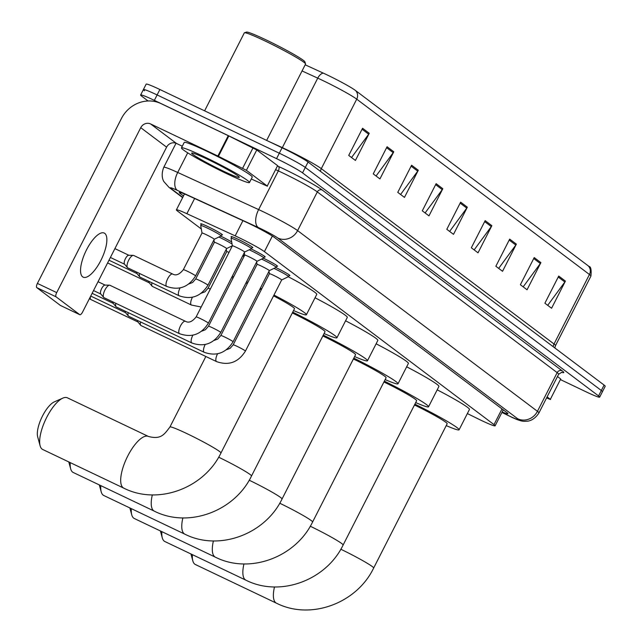 <?xml version="1.0" encoding="UTF-8"?>
<svg xmlns="http://www.w3.org/2000/svg" width="642" height="642" viewBox="0 0 642 642"><rect width="100%" height="100%" fill="white"/><g stroke="black" fill="none" stroke-linecap="round" stroke-linejoin="round"><path stroke-width="0.96" d="M201.267 224.411A12.214 0.835 27 0 1 200.713 223.809A12.214 0.835 27 0 1 208.032 226.666A12.214 0.835 27 0 1 222.485 234.9A12.214 0.835 27 0 1 221.675 234.812M231.618 237.187A12.214 0.835 27 0 1 231.072 236.577A12.214 0.835 27 0 1 238.391 239.442A12.214 0.835 27 0 1 252.844 247.676A12.214 0.835 27 0 1 252.033 247.587M467.36 413.56L477.945 418.777A22.903 1.557 -153 0 0 481.396 420.454A22.903 1.557 -153 0 0 495.118 425.815A22.903 1.557 -153 0 0 494.003 424.611L264.416 251.632A22.903 1.557 -153 0 0 235.181 235.863L186.87 213.698A22.903 1.557 -153 0 0 176.398 209.862A22.903 1.557 -153 0 0 177.513 211.058L201.299 228.977M220.704 236.128A12.214 0.835 27 0 1 231.69 241.93M275.755 267.505A12.214 0.835 27 0 1 289.887 275.587A12.214 0.835 27 0 1 289.077 275.498M263.413 258.204A12.214 0.835 27 0 1 277.537 266.286A12.214 0.835 27 0 1 276.726 266.189M251.062 248.895A12.214 0.835 27 0 1 265.194 256.977A12.214 0.835 27 0 1 264.376 256.888M502.164 411.971A22.903 1.557 -153 0 0 507.926 413.729A22.903 1.557 -153 0 0 506.811 412.533L274.535 237.524A22.903 1.557 -153 0 0 245.308 221.763L189.751 196.267A22.903 1.557 -153 0 0 179.279 192.431A22.903 1.557 -153 0 0 180.394 193.627L183.484 195.954M148.077 100.979L141.746 96.204A22.903 1.557 27 0 1 140.63 95A22.903 1.557 27 0 1 154.353 100.361L276.55 158.646A22.903 1.557 27 0 1 302.534 172.883L598.561 395.929A22.903 1.557 27 0 1 599.676 397.125A22.903 1.557 27 0 1 585.953 391.764L560.635 379.687M144.506 90.771A22.903 1.557 27 0 1 143.391 89.575L146.159 84.142A22.903 1.557 27 0 1 159.882 89.503L282.087 147.78A22.903 1.557 27 0 1 308.072 162.025L604.09 385.064L601.329 390.497A22.903 1.557 27 0 1 602.437 391.692A22.903 1.557 27 0 0 601.329 390.497L305.303 167.45L601.329 390.497L598.561 395.929M282.087 147.78L279.318 153.213A22.903 1.557 27 0 1 305.303 167.45A22.903 1.557 27 0 0 279.318 153.213L157.113 94.936L279.318 153.213L276.55 158.646M143.391 89.575A22.903 1.557 27 0 1 157.113 94.936A22.903 1.557 27 0 0 143.391 89.575L140.63 95M362.561 128.264L348.734 155.412L355.419 160.444L369.254 133.295L362.561 128.264M351.543 157.531L368.693 134.202A6.107 5.682 -53 0 0 369.254 133.295M387.086 146.737L373.251 173.886L379.936 178.925L393.771 151.777L387.086 146.737M376.068 176.004L393.209 152.676A6.107 5.682 -53 0 0 393.771 151.777M411.602 165.211L397.767 192.359L404.46 197.399L418.295 170.25L411.602 165.211M400.584 194.478L417.733 171.157A6.107 5.682 -53 0 0 418.295 170.25M436.127 183.684L422.292 210.833L428.976 215.873L442.811 188.724L436.127 183.684M425.108 212.951L442.25 189.631A6.107 5.682 -53 0 0 442.811 188.724M558.725 276.06L544.889 303.209L551.582 308.248L565.409 281.1L558.725 276.06M547.706 305.327L564.856 282.007A6.107 5.682 -53 0 0 565.409 281.1M534.208 257.586L520.373 284.735L527.058 289.775L540.893 262.626L534.208 257.586M523.182 286.854L540.331 263.525A6.107 5.682 -53 0 0 540.893 262.626M509.684 239.113L495.849 266.261L502.542 271.293L516.369 244.145L509.684 239.113M498.665 268.38L515.815 245.051A6.107 5.682 -53 0 0 516.369 244.145M485.167 220.631L471.332 247.78L478.017 252.82L491.852 225.671L485.167 220.631M474.141 249.907L491.291 226.578A6.107 5.682 -53 0 0 491.852 225.671M460.643 202.158L446.808 229.306L453.501 234.346L467.328 207.197L460.643 202.158M449.625 231.425L466.774 208.104A6.107 5.682 -53 0 0 467.328 207.197M305.175 64.81L323.456 73.196A25.046 1.701 27 0 1 355.411 90.434L588.128 265.772A25.046 1.701 27 0 1 588.915 266.414C590.849 266.526 591.523 269.752 590.929 276.092A30.543 2.078 -153 0 0 589.444 274.503A7.632 7.11 -53 0 0 588.128 265.772M604.09 385.064A22.903 1.557 27 0 1 605.205 386.259L599.676 397.125M547.104 396.892L550.338 399.332L560.707 378.973L550.338 399.332M557.481 376.533L560.707 378.973M546.599 397.888L550.523 399.533M192.415 554.664A28.633 10.28 115.5 0 0 192.817 560.859A28.633 10.28 115.5 0 0 194.799 564.166A28.633 10.28 115.5 0 0 195.441 564.551L276.477 603.199A28.633 10.28 -64.5 0 1 275.835 602.814A28.633 10.28 -64.5 0 1 274.487 586.932M340.806 549.231A28.633 1.95 -153 0 1 372.264 566.541A28.633 1.95 -153 0 1 373.652 568.042L447.177 423.744A28.633 1.95 -153 0 0 414.467 404.998M414.892 404.163A41.995 2.857 27 0 1 459.086 429.811A41.995 2.857 27 0 1 446.23 425.606M437.194 389.822A41.995 2.857 27 0 1 469.454 409.444L459.086 429.811M161.872 531.656A28.633 10.28 115.5 0 0 162.282 537.852A28.633 10.28 115.5 0 0 164.256 541.15A28.633 10.28 115.5 0 0 164.898 541.543L245.942 580.191A28.633 10.28 -64.5 0 1 245.3 579.798A28.633 10.28 -64.5 0 1 243.952 563.925M310.271 526.223A28.633 1.95 -153 0 1 341.729 543.533A28.633 1.95 -153 0 1 343.117 545.026L416.642 400.736A28.633 1.95 -153 0 0 383.924 381.99M384.357 381.155A41.995 2.857 27 0 1 428.543 406.795A41.995 2.857 27 0 1 415.695 402.59M406.659 366.807A41.995 2.857 27 0 1 438.919 386.436L428.543 406.795M131.337 508.649A28.633 10.28 115.5 0 0 131.738 514.844A28.633 10.28 115.5 0 0 133.721 518.142A28.633 10.28 115.5 0 0 134.363 518.535L215.399 557.184A28.633 10.28 -64.5 0 1 214.757 556.791A28.633 10.28 -64.5 0 1 213.409 540.909M279.735 503.216A28.633 1.95 -153 0 1 311.185 520.526A28.633 1.95 -153 0 1 312.582 522.018L386.099 377.721A28.633 1.95 -153 0 0 353.389 358.982M353.814 358.14A41.995 2.857 27 0 1 398.008 383.788A41.995 2.857 27 0 1 385.152 379.582M376.116 343.799A41.995 2.857 27 0 1 408.384 363.428L398.008 383.788M100.802 485.641A28.633 10.28 115.5 0 0 101.203 491.828A28.633 10.28 115.5 0 0 103.177 495.134A28.633 10.28 115.5 0 0 103.827 495.528L184.864 534.176A28.633 10.28 -64.5 0 1 184.222 533.783A28.633 10.28 -64.5 0 1 182.874 517.901M249.192 480.2A28.633 1.95 -153 0 1 280.65 497.51A28.633 1.95 -153 0 1 282.039 499.011L355.564 354.713A28.633 1.95 -153 0 0 322.846 335.975M323.279 335.132A41.995 2.857 27 0 1 367.465 360.78A41.995 2.857 27 0 1 354.617 356.575M345.581 320.791A41.995 2.857 27 0 1 377.841 340.421L367.465 360.78M70.259 462.625A28.633 10.28 115.5 0 0 70.66 468.821A28.633 10.28 115.5 0 0 72.642 472.127A28.633 10.28 115.5 0 0 73.284 472.512L154.329 511.16A28.633 10.28 -64.5 0 1 153.679 510.775A28.633 10.28 -64.5 0 1 152.331 494.894M218.657 457.192A28.633 1.95 -153 0 1 250.107 474.502A28.633 1.95 -153 0 1 251.503 476.003L325.021 331.705A28.633 1.95 -153 0 0 292.311 312.959M292.736 312.124A41.995 2.857 27 0 1 336.93 337.772A41.995 2.857 27 0 1 324.074 333.567M315.045 297.784A41.995 2.857 27 0 1 347.306 317.405L336.93 337.772M40.125 445.813L37.677 436.841A20.993 7.543 -64.5 0 1 41.834 417.348A20.993 7.543 -64.5 0 1 54.361 401.852L62.876 398.104A28.633 10.28 115.5 0 0 45.791 419.234A28.633 10.28 115.5 0 0 40.125 445.813A28.633 10.28 115.5 0 0 42.099 449.111A28.633 10.28 115.5 0 0 42.749 449.504L123.786 488.153A28.633 10.28 -64.5 0 1 123.144 487.759A28.633 10.28 -64.5 0 1 127.285 456.943A28.633 10.28 -64.5 0 1 148.438 436.464L67.394 397.823A28.633 10.28 115.5 0 0 62.876 398.104M205.857 356.495L169.937 426.994A28.633 1.95 -153 0 1 187.095 433.695A28.633 1.95 -153 0 1 219.572 451.495A28.633 1.95 -153 0 1 220.96 452.987L294.485 308.698A28.633 1.95 -153 0 0 273.556 295.866M261.27 289.711A28.633 1.95 -153 0 0 260.612 289.398A28.633 1.95 -153 0 0 259.93 289.069M260.363 288.218A41.995 2.857 27 0 1 261.695 288.868M273.974 295.055A41.995 2.857 27 0 1 306.386 314.757A41.995 2.857 27 0 1 293.538 310.551M288.258 276.734A41.995 2.857 27 0 1 316.763 294.397L306.386 314.757M247.306 283.563A28.633 1.95 -153 0 0 245.894 283.074M232.91 278.283A41.995 2.857 27 0 1 231.786 277.224M232.171 276.461A41.995 2.857 27 0 1 233.696 276.75M246.56 281.774A41.995 2.857 27 0 1 247.916 282.376M242.596 256.102A41.995 2.857 27 0 1 244.064 256.391M269.423 273.733A6.869 0.465 27 0 1 269.423 273.709A6.869 0.465 27 0 1 273.54 275.314A6.869 0.465 27 0 1 281.669 279.944A6.869 0.465 27 0 1 281.653 279.968M273.941 268.396A11.452 0.778 27 0 1 274.969 268.878A11.452 0.778 27 0 1 288.515 276.598A11.452 0.778 27 0 1 288.483 276.63L281.661 279.96L245.429 351.078A6.869 0.465 27 0 0 244.955 350.62A6.869 0.465 27 0 0 237.299 346.447A6.869 0.465 27 0 0 233.182 344.834L230.077 348.365L226.337 349.794M141.224 325.646A6.869 2.472 -64.5 0 1 141.055 325.59A6.869 2.472 -64.5 0 1 140.903 325.494A6.869 2.472 -64.5 0 1 140.734 325.342A6.869 2.472 -64.5 0 1 140.526 321.923M90.931 299.557A4.959 1.782 -64.5 0 1 90.811 299.509L137.894 321.963A4.959 1.782 -64.5 0 1 137.789 321.843A4.959 1.782 -64.5 0 1 137.484 320.47M256.639 261.984L257.073 264.416A6.869 0.465 27 0 1 257.073 264.4A6.869 0.465 27 0 1 261.19 266.013A6.869 0.465 27 0 1 269.319 270.643A6.869 0.465 27 0 1 269.303 270.659L233.078 341.769A6.869 0.465 27 0 0 232.605 341.311A6.869 0.465 27 0 0 224.949 337.138A6.869 0.465 27 0 0 220.832 335.533L217.734 339.056L213.995 340.485M261.591 259.087A11.452 0.778 27 0 1 262.618 259.577A11.452 0.778 27 0 1 276.164 267.289A11.452 0.778 27 0 1 276.14 267.321L269.311 270.651M128.881 316.346A6.869 2.472 -64.5 0 1 128.705 316.281A6.869 2.472 -64.5 0 1 128.552 316.193A6.869 2.472 -64.5 0 1 128.392 316.033A6.869 2.472 -64.5 0 1 128.175 312.614M90.731 296.058L125.543 312.662A4.959 1.782 -64.5 0 1 125.439 312.542A4.959 1.782 -64.5 0 1 125.134 311.169M201.644 331.184L205.384 329.755L208.481 326.232L244.722 255.099A6.869 0.465 27 0 1 244.722 255.099A6.869 0.465 27 0 1 248.839 256.704A6.869 0.465 27 0 1 256.969 261.334A6.869 0.465 27 0 1 256.952 261.358M249.24 249.786A11.452 0.778 27 0 1 250.268 250.268A11.452 0.778 27 0 1 263.822 257.988A11.452 0.778 27 0 1 263.79 258.02L256.969 261.35L220.728 332.468A6.869 0.465 27 0 0 220.254 332.01A6.869 0.465 27 0 0 212.598 327.837A6.869 0.465 27 0 0 208.481 326.232M116.531 307.045A6.869 2.472 -64.5 0 1 116.362 306.98A6.869 2.472 -64.5 0 1 116.202 306.884A6.869 2.472 -64.5 0 1 116.041 306.732A6.869 2.472 -64.5 0 1 115.825 303.313M92.127 293.314L113.193 303.353A4.959 1.782 -64.5 0 1 113.088 303.233A4.959 1.782 -64.5 0 1 112.791 301.86M179.88 333.776A6.869 2.472 -64.5 0 1 179.519 333.688A6.869 2.472 -64.5 0 1 179.367 333.591A6.869 2.472 -64.5 0 1 179.246 333.487A6.869 2.472 -64.5 0 1 180.45 326A6.869 2.472 -64.5 0 1 185.434 321.281C188.676 323.231 192.239 321.778 196.131 316.923L232.372 245.798A6.869 0.465 27 0 1 232.372 245.798A6.869 0.465 27 0 1 236.489 247.403A6.869 0.465 27 0 1 244.618 252.033A6.869 0.465 27 0 1 244.602 252.049M232.372 245.806L231.056 238.326A11.452 0.778 27 0 1 231.064 238.286A11.452 0.778 27 0 1 237.925 240.967A11.452 0.778 27 0 1 251.471 248.687A11.452 0.778 27 0 1 251.439 248.711L244.618 252.041L208.377 323.167A6.869 0.465 27 0 0 207.904 322.701A6.869 0.465 27 0 0 200.248 318.528A6.869 0.465 27 0 0 196.131 316.923M104.181 297.736A6.869 2.472 -64.5 0 1 104.012 297.679A6.869 2.472 -64.5 0 1 103.852 297.583A6.869 2.472 -64.5 0 1 103.691 297.423A6.869 2.472 -64.5 0 1 104.959 289.959A6.869 2.472 -64.5 0 1 109.533 285.184A6.869 2.472 -64.5 0 1 109.926 285.273A6.869 2.472 -64.5 0 1 110.079 285.361M100.858 294.044A4.959 1.782 -64.5 0 1 100.738 293.932A4.959 1.782 -64.5 0 1 101.661 288.539A4.959 1.782 -64.5 0 1 104.959 285.088A4.959 1.782 -64.5 0 1 105.248 285.152M149.305 282.825A4.959 1.782 -64.5 0 1 149.185 282.713A4.959 1.782 -64.5 0 1 148.88 281.34M226.714 251.656A6.869 0.465 27 0 1 226.714 251.632A6.869 0.465 27 0 1 229.009 252.402M191.789 305.135A6.869 2.472 -64.5 0 1 191.428 305.046L152.451 286.46A6.869 2.472 -64.5 0 1 152.13 286.204A6.869 2.472 -64.5 0 1 151.921 282.793M231.232 246.319A11.452 0.778 27 0 1 231.939 246.648M213.938 239.907L214.364 242.339A6.869 0.465 27 0 1 214.364 242.331A6.869 0.465 27 0 1 218.481 243.936A6.869 0.465 27 0 1 226.61 248.566A6.869 0.465 27 0 1 226.594 248.582M218.882 237.01A11.452 0.778 27 0 1 219.909 237.5A11.452 0.778 27 0 1 232.059 244.032M108.996 260.203L136.931 273.532A4.959 1.782 -64.5 0 1 136.834 273.412A4.959 1.782 -64.5 0 1 136.529 272.031M179.439 295.834A6.869 2.472 -64.5 0 1 179.078 295.745L140.1 277.151A6.869 2.472 -64.5 0 1 139.779 276.903A6.869 2.472 -64.5 0 1 139.571 273.484M167.089 286.525A6.869 2.472 -64.5 0 1 166.727 286.436A6.869 2.472 -64.5 0 1 166.455 286.236A6.869 2.472 -64.5 0 1 167.682 278.724A6.869 2.472 -64.5 0 1 172.642 274.03C175.884 275.98 179.447 274.527 183.347 269.672A6.869 0.465 27 0 1 187.464 271.285A6.869 0.465 27 0 1 195.12 275.458A6.869 0.465 27 0 1 195.585 275.916L214.267 239.265L221.081 235.943A11.452 0.778 27 0 0 221.113 235.911A11.452 0.778 27 0 0 207.567 228.191A11.452 0.778 27 0 0 200.705 225.511A11.452 0.778 27 0 0 200.697 225.559L202.013 233.038A6.869 0.465 27 0 1 202.021 233.022A6.869 0.465 27 0 1 206.138 234.635A6.869 0.465 27 0 1 214.267 239.265A6.869 0.465 27 0 1 214.243 239.281M195.585 275.916C188.515 287.215 178.893 290.722 166.727 286.436L127.75 267.85A6.869 2.472 -64.5 0 1 127.437 267.602A6.869 2.472 -64.5 0 1 128.705 260.138A6.869 2.472 -64.5 0 1 133.271 255.355A6.869 2.472 -64.5 0 1 133.664 255.444L172.642 274.03M110.4 257.458L124.588 264.223A4.959 1.782 -64.5 0 1 124.484 264.103A4.959 1.782 -64.5 0 1 125.399 258.718A4.959 1.782 -64.5 0 1 128.705 255.259A4.959 1.782 -64.5 0 1 128.986 255.323M82.633 276.83A24.436 8.771 115.5 0 0 83.187 277.167A24.436 8.771 115.5 0 0 101.235 259.689A24.436 8.771 115.5 0 0 104.766 233.391A24.436 8.771 115.5 0 0 104.221 233.062A24.436 8.771 115.5 0 0 86.172 250.532A24.436 8.771 115.5 0 0 82.633 276.83M246.4 170.323L217.879 156.03L228.255 135.671L256.768 149.963L246.4 170.323L267.241 186.028L277.617 165.668L267.241 186.028M256.768 149.963L277.617 165.668M228.255 135.671L161.006 103.603A30.543 28.425 -53 0 0 121.442 118.481L37.405 283.411L56.705 292.608L140.742 127.678A7.632 7.11 127 0 1 150.629 123.962L217.879 156.03M60.605 305.528A3.82 1.372 -64.5 0 1 60.509 305.496A3.82 1.372 -64.5 0 1 60.42 305.448L79.72 314.644A3.82 1.372 115.5 0 0 79.801 314.7A3.82 1.372 115.5 0 0 82.561 312.092L166.599 147.162A7.632 7.11 127 0 1 176.486 143.447L182.296 146.215M56.705 292.608A3.82 1.372 115.5 0 0 56.087 296.845L36.795 287.64L60.42 305.448M36.795 287.64A3.82 1.372 -64.5 0 1 37.405 283.411M56.087 296.845L79.72 314.644M251.287 178.982L267.425 186.228M204.605 110.833L244.329 32.862A34.355 2.335 27 0 1 244.474 32.758L246.52 32.1A32.83 2.231 27 0 1 266.053 39.884A32.83 2.231 27 0 1 304.886 61.841L305.56 63.887A34.355 2.335 27 0 1 305.56 64.064L266.647 140.421M244.474 32.758A34.355 2.335 27 0 1 264.913 40.903A34.355 2.335 27 0 1 305.56 63.887M204.316 156.809A38.175 2.6 27 0 1 249.473 182.537A38.175 2.6 27 0 1 226.61 173.605A38.175 2.6 27 0 1 181.445 147.869A38.175 2.6 27 0 1 204.316 156.809M181.445 147.869L184.214 142.444A38.175 2.6 27 0 1 207.085 151.376A38.175 2.6 27 0 1 252.242 177.104L249.473 182.537M223.264 171.085A26.723 1.814 27 0 1 191.765 152.989A26.723 1.814 27 0 1 207.663 159.328A26.723 1.814 27 0 1 239.273 177.2A26.723 1.814 27 0 1 223.264 171.085M502.004 408.914L494.003 424.611M194.614 198.498L186.87 213.698M242.925 220.671L235.181 235.863M272.352 236.039L264.416 251.632M501.948 412.397L506.971 414.868A15.272 1.035 -153 0 0 509.267 415.984A15.272 1.035 -153 0 0 517.677 418.761L277.825 238.046A15.272 1.035 -153 0 0 260.5 228.552A15.272 1.035 -153 0 0 258.333 227.533L177.417 190.401A15.272 1.035 -153 0 0 171.181 188.644L182.761 197.367M176.02 143.246L163.742 167.337A30.543 2.078 27 0 1 177.714 172.457L258.63 209.589A30.543 2.078 27 0 1 262.963 211.619A30.543 2.078 27 0 1 297.607 230.606L537.45 411.321A30.543 2.078 27 0 1 538.943 412.918L558.652 374.23A30.543 2.078 -153 0 0 557.168 372.633L317.317 191.918A30.543 2.078 -153 0 0 282.673 172.931A30.543 2.078 -153 0 0 278.339 170.9L275.827 169.745M277.689 166.085L278.411 166.414A34.355 2.335 27 0 1 322.26 190.056L562.111 370.779A3.82 3.555 -53 0 0 557.168 372.633L537.45 411.321A15.272 14.212 127 0 1 517.677 418.761M278.411 166.414A3.82 1.966 -65.3 0 1 278.339 170.9L258.63 209.589A15.272 7.873 114.7 0 0 258.333 227.533M562.111 370.779A34.355 2.335 27 0 1 561.421 372.296M302.534 172.883L308.072 162.025M154.353 100.361L159.882 89.503M277.825 238.046A15.272 14.212 127 0 0 297.607 230.606L317.317 191.918A3.82 3.555 -53 0 1 322.26 190.056M177.417 190.401A15.272 7.873 114.7 0 1 177.714 172.457L187.705 152.828M171.181 188.644A15.272 14.212 127 0 1 168.902 187.263L182.641 197.608M506.971 414.868A15.272 2.929 116.2 0 0 507.132 414.997L501.932 412.429M180.9 192.632L180.394 193.627M320.486 171.382A7.632 7.11 127 0 1 321.313 168.653L554.03 344A30.543 2.078 27 0 1 555.515 345.597L590.929 276.092M323.456 73.196A7.632 3.932 114.7 0 0 317.75 78.139L282.336 147.644A30.543 2.078 27 0 1 286.669 149.666A30.543 2.078 27 0 1 321.313 168.653L356.727 99.157A30.543 2.078 -153 0 0 317.75 78.139L302.053 70.941M355.411 90.434A7.632 7.11 127 0 1 356.727 99.157L589.444 274.503L554.03 344A7.632 7.11 127 0 0 553.203 346.728M267.802 140.975L282.336 147.644A7.632 3.932 -65.3 0 1 282.231 147.853M460.153 203.121L466.774 208.104M484.678 221.594L491.291 226.578M509.194 240.068L515.815 245.051M533.719 258.541L540.331 263.525M558.235 277.015L564.856 282.007M435.637 184.639L442.25 189.631M411.113 166.166L417.733 171.157M386.596 147.692L393.209 152.676M362.072 129.219L368.693 134.202M89.455 298.562L90.811 299.509A4.959 1.782 -64.5 0 1 90.699 299.445A4.959 1.782 -64.5 0 1 90.522 296.476M89.96 298.995A4.959 4.622 -53 0 0 90.699 299.445M216.932 361.687A6.869 2.472 -64.5 0 1 216.563 361.598A6.869 2.472 -64.5 0 1 216.41 361.502A6.869 2.472 -64.5 0 1 216.29 361.398A6.869 2.472 -64.5 0 1 217.558 353.814M204.581 352.386A6.869 2.472 -64.5 0 1 204.22 352.298A6.869 2.472 -64.5 0 1 204.06 352.201A6.869 2.472 -64.5 0 1 203.939 352.097A6.869 2.472 -64.5 0 1 205.207 344.505M192.231 343.077A6.869 2.472 -64.5 0 1 191.87 342.988A6.869 2.472 -64.5 0 1 191.709 342.9A6.869 2.472 -64.5 0 1 191.597 342.788A6.869 2.472 -64.5 0 1 192.857 335.204M109.926 285.273L185.434 321.281A6.869 2.472 -64.5 0 1 185.586 321.377M201.179 307.02L191.428 305.046A6.869 2.472 -64.5 0 1 191.155 304.846A6.869 2.472 -64.5 0 1 192.375 297.334A6.869 2.472 -64.5 0 1 192.415 297.262M201.203 293.242L204.942 291.813L208.04 288.282A6.869 0.465 27 0 1 210.335 289.052M188.852 283.933L192.592 282.504L195.69 278.981A6.869 0.465 27 0 1 199.806 280.586A6.869 0.465 27 0 1 207.47 284.759A6.869 0.465 27 0 1 207.936 285.217C200.866 296.524 191.244 300.031 179.078 295.745A6.869 2.472 -64.5 0 1 178.805 295.537A6.869 2.472 -64.5 0 1 180.033 288.025A6.869 2.472 -64.5 0 1 180.065 287.953M140.742 127.678L166.599 147.162M150.629 123.962L176.486 143.447M228.833 135.952L218.457 156.311M242.644 168.228L253.02 147.869M503.248 409.853L495.118 425.815M184.495 193.964L176.398 209.862M507.132 414.997L509.612 416.193C516.698 419.724 521.633 421.425 524.426 421.304L527.194 421.184C526.841 421.272 533.711 421.256 538.943 412.918M561.806 372.296L558.652 374.23M163.742 167.337C160.075 176.783 164.143 181.983 163.959 181.686L168.902 187.263M554.776 347.908L555.515 345.597M373.652 568.042C356.767 603.295 310.72 620.517 276.477 603.199M190.939 553.958L192.817 560.859M343.117 545.026C326.232 580.288 280.177 597.509 245.942 580.191M160.396 530.95L162.282 537.852M312.582 522.018C295.689 557.28 249.642 574.502 215.399 557.184M129.861 507.942L131.738 514.844M282.039 499.011C265.154 534.272 219.099 551.494 184.864 534.176M99.317 484.935L101.203 491.828M251.503 476.003C234.611 511.257 188.563 528.478 154.329 511.16M68.782 461.919L70.66 468.821M220.96 452.987C204.076 488.249 158.02 505.471 123.786 488.153M169.937 426.994C164.496 433.992 161.407 439.898 148.438 436.464M141.055 325.59L216.563 361.598C228.729 365.892 238.351 362.385 245.429 351.078M288.515 276.598L289.341 274.985M269.423 273.709L233.182 344.834M269.415 273.717L268.99 271.285M137.789 321.843L140.734 325.342M128.705 316.281L204.22 352.298C216.386 356.583 226 353.076 233.078 341.769M276.164 267.289L276.991 265.676M257.073 264.4L220.832 335.533M125.439 312.542L128.392 316.033M116.362 306.98L191.87 342.988C204.036 347.282 213.658 343.775 220.728 332.468M263.822 257.988L264.64 256.375M244.722 255.107L244.289 252.675M113.088 303.233L116.041 306.732M104.012 297.679L179.519 333.688C191.685 337.973 201.307 334.466 208.377 323.167M251.471 248.687L252.29 247.066M104.959 285.088L109.533 285.184M98.041 281.718L105.111 285.088M231.064 238.286L231.882 236.665M100.738 293.932L103.691 297.423M93.531 290.561L100.842 294.052M242.532 256.142L244.714 255.075M226.281 249.216L226.714 251.64L208.04 288.282M149.185 282.713L152.13 286.204M107.599 262.955L149.281 282.833M232.364 245.766L226.61 248.582L207.936 285.217M214.364 242.331L195.69 278.981M136.834 273.412L139.779 276.903M128.705 255.259L133.271 255.355M221.113 235.911L221.931 234.298M114.91 248.614L128.857 255.267M202.021 233.022L183.347 269.672M124.484 264.103L127.437 267.602M200.705 225.511L201.524 223.898M60.509 305.496L79.801 314.7"/></g></svg>

